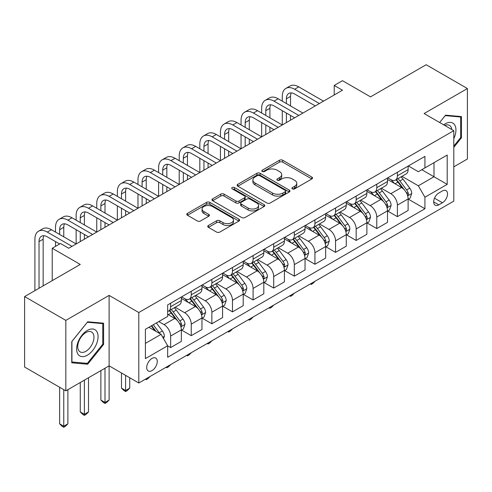 <?xml version="1.0" encoding="UTF-8"?>
<svg xmlns="http://www.w3.org/2000/svg" width="492" height="492" viewBox="0 0 492 492"><rect width="100%" height="100%" fill="white"/><g stroke="black" fill="none" stroke-linecap="round" stroke-linejoin="round"><path stroke-width="0.74" d="M292.389 188.873A1.605 0.922 0 0 0 294.653 188.873L311.854 178.947A2.288 1.322 0 0 0 312.525 178.012A2.288 1.322 0 0 0 311.854 177.077L282.715 160.251A2.288 1.322 0 0 0 279.481 160.251L262.279 170.183A1.605 0.922 0 0 0 261.812 170.835A1.605 0.922 0 0 0 262.279 171.493A1.605 0.922 0 0 0 264.542 171.493L266.769 170.207A7.325 4.231 0 0 1 277.131 170.207L279.561 171.61A7.325 4.231 0 0 1 281.707 174.598A7.325 4.231 0 0 1 279.561 177.587L277.334 178.873A1.605 0.922 0 0 0 276.867 179.531A1.605 0.922 0 0 0 277.334 180.183A1.605 0.922 0 0 0 279.597 180.183L281.824 178.897A7.325 4.231 0 0 1 292.187 178.897L294.616 180.3A7.325 4.231 0 0 1 296.762 183.288A7.325 4.231 0 0 1 294.616 186.283L292.389 187.569A1.605 0.922 0 0 0 291.916 188.221A1.605 0.922 0 0 0 292.389 188.873L292.389 187.569M151.997 370.611A7.466 4.311 120 0 0 156.874 364.031A7.466 4.311 120 0 0 155.73 358.053A7.466 4.311 120 0 0 151.997 358.422A7.466 4.311 120 0 0 147.12 364.996A7.466 4.311 120 0 0 148.264 370.98A7.466 4.311 120 0 0 151.997 370.611M208.417 225.484A2.288 1.322 0 0 0 207.747 226.418A2.288 1.322 0 0 0 208.417 227.353L216.591 232.076A2.288 1.322 0 0 0 219.826 232.076L238.928 221.049A2.288 1.322 0 0 0 239.598 220.115A2.288 1.322 0 0 0 238.928 219.18L209.789 202.353A2.288 1.322 0 0 0 206.554 202.353L187.452 213.387A2.288 1.322 0 0 0 186.782 214.321A2.288 1.322 0 0 0 187.452 215.25L197.329 220.951A2.288 1.322 0 0 0 200.564 220.951L208.737 216.234A2.288 1.322 0 0 0 209.407 215.299A2.288 1.322 0 0 0 208.737 214.364L203.842 211.535A6.125 3.536 0 0 1 202.046 209.038A6.125 3.536 0 0 1 205.828 205.773A6.125 3.536 0 0 1 212.501 206.535L231.683 217.612A6.125 3.536 0 0 1 233.479 220.115A6.125 3.536 0 0 1 229.696 223.38A6.125 3.536 0 0 1 223.024 222.612L219.826 220.767A2.288 1.322 0 0 0 216.591 220.767L208.417 225.484L208.417 227.353M453.796 166.856L467.4 158.996L467.4 88.542L426.17 64.735L370.513 96.869L342.475 80.682L334.228 85.442L342.475 90.208L68.714 248.257L60.467 243.497L52.226 248.257L52.226 280.631M65.83 320.384L65.83 390.845L109.119 365.851L109.119 295.391L65.83 320.384L24.6 296.584L80.257 264.444L52.226 248.257M109.119 295.391L138.805 312.531L453.796 130.669L453.796 201.13L138.805 382.985L138.805 312.531M467.4 88.542L424.11 113.535L453.796 130.669M266.935 203.012A2.288 1.322 0 0 0 270.17 203.012L289.271 191.985A2.288 1.322 0 0 0 289.942 191.05A2.288 1.322 0 0 0 289.271 190.115L260.133 173.289A2.288 1.322 0 0 0 256.898 173.289L237.796 184.315A2.288 1.322 0 0 0 237.126 185.25A2.288 1.322 0 0 0 237.796 186.185L266.935 203.012M232.851 189.223A1.605 0.922 0 0 1 234.475 189.445L234.475 187.544L264.099 204.647A2.288 1.322 0 0 1 264.77 205.582A2.288 1.322 0 0 1 264.099 206.517L244.998 217.544A2.288 1.322 0 0 1 241.763 217.544L212.624 200.718L212.624 198.848A2.288 1.322 0 0 0 211.954 199.783A2.288 1.322 0 0 0 212.624 200.718M212.624 198.848L220.797 194.131A2.288 1.322 0 0 1 224.038 194.131L235.852 200.951A2.288 1.322 0 0 0 239.087 200.951L244.512 197.821A2.288 1.322 0 0 0 245.182 196.886A2.288 1.322 0 0 0 244.512 195.951L232.212 188.848A1.605 0.922 0 0 1 231.738 188.196A1.605 0.922 0 0 1 232.728 187.341A1.605 0.922 0 0 1 234.475 187.544M65.83 390.845L24.6 367.038L24.6 296.584M442.413 190.945L438.784 193.036A7.232 4.176 120 0 0 434.061 199.408A7.232 4.176 120 0 0 435.174 205.201A7.232 4.176 120 0 0 438.784 204.844L442.413 202.747A7.232 4.176 120 0 0 447.136 196.376A7.232 4.176 120 0 0 446.029 190.582A7.232 4.176 120 0 0 442.413 190.945M408.36 165.945L418.335 171.708L424.934 167.901L424.934 156.376L167.667 304.911L167.667 316.436L145.398 329.289L145.398 358.613L167.667 345.759L167.667 357.278L424.934 208.749L424.934 197.224L418.335 185.798L401.939 176.333M424.934 167.901L447.197 155.048L447.197 184.371L424.934 197.224M104.999 368.231L104.999 402.413L109.119 400.033L109.119 365.851L138.805 382.985M334.228 85.442L334.228 94.968M421.798 169.709L434.006 176.757L434.006 162.661L447.197 155.048M418.335 185.798L434.006 176.757L447.197 184.371M145.398 343.379L161.068 334.332L148.867 327.285M167.667 345.858L170.632 347.567L170.632 336.048A9.33 5.387 -120 0 0 164.039 324.622L158.756 321.577M170.632 347.567L181.351 341.38L181.351 329.861A9.33 5.387 -120 0 0 174.758 318.435L167.667 314.339M181.597 330.095L191.247 335.667L191.247 324.148A9.33 5.387 -120 0 0 184.654 312.721L175.177 307.254M191.247 335.667L201.966 329.48L201.966 317.955A9.33 5.387 -120 0 0 195.373 306.528L181.351 298.441M202.212 318.195L211.861 323.767L211.861 312.242A9.33 5.387 -120 0 0 205.269 300.821L195.791 295.348M211.861 323.767L222.581 317.574L222.581 306.055A9.33 5.387 -120 0 0 215.988 294.628L201.966 286.535M222.827 306.295L232.476 311.86L232.476 300.341A9.33 5.387 -120 0 0 225.877 288.915L216.406 283.447M232.476 311.86L243.196 305.673L243.196 294.154A9.33 5.387 -120 0 0 236.603 282.728L222.581 274.634M243.442 294.394L253.091 299.96L253.091 288.441A9.33 5.387 -120 0 0 246.492 277.014L237.021 271.547M253.091 299.96L263.81 293.773L263.81 282.254A9.33 5.387 -120 0 0 257.211 270.828L243.196 262.734M264.056 282.488L273.706 288.06L273.706 276.541A9.33 5.387 -120 0 0 267.107 265.114L257.636 259.647M273.706 288.06L284.425 281.873L284.425 270.348A9.33 5.387 -120 0 0 277.826 258.927L263.81 250.834M284.671 270.588L294.321 276.16L294.321 264.635A9.33 5.387 -120 0 0 287.722 253.214L278.251 247.74M294.321 276.16L305.04 269.967L305.04 258.448A9.33 5.387 -120 0 0 298.441 247.021L284.425 238.928M305.286 258.687L314.935 264.259L314.935 252.734A9.33 5.387 -120 0 0 308.336 241.308L298.865 235.84M314.935 264.259L325.655 258.066L325.655 246.547A9.33 5.387 -120 0 0 319.056 235.121L305.04 227.027M325.901 246.787L335.55 252.353L335.55 240.834A9.33 5.387 -120 0 0 328.951 229.407L319.48 223.94M335.55 252.353L346.27 246.166L346.27 234.647A9.33 5.387 -120 0 0 339.671 223.22L325.655 215.127M346.516 234.881L356.165 240.453L356.165 228.934A9.33 5.387 -120 0 0 349.566 217.507L340.095 212.04M356.165 240.453L366.884 234.266L366.884 222.741A9.33 5.387 -120 0 0 360.285 211.32L346.27 203.227M367.13 222.981L376.78 228.552L376.78 217.033A9.33 5.387 -120 0 0 370.181 205.607L360.71 200.139M376.78 228.552L387.499 222.366L387.499 210.84A9.33 5.387 -120 0 0 380.9 199.414L366.884 191.32M387.745 211.08L397.395 216.652L397.395 205.127A9.33 5.387 -120 0 0 390.796 193.7L381.325 188.233M397.395 216.652L408.114 210.459L408.114 198.94A9.33 5.387 -120 0 0 401.515 187.513L387.499 179.42M387.745 177.852L390.796 179.611A9.33 5.387 -120 0 0 395.463 180.072A9.33 5.387 -120 0 0 397.395 175.804L397.395 172.28M367.13 189.752L370.181 191.511A9.33 5.387 -120 0 0 374.849 191.972A9.33 5.387 -120 0 0 376.78 187.704L376.78 184.18M346.516 201.652L349.566 203.417A9.33 5.387 -120 0 0 354.234 203.879A9.33 5.387 -120 0 0 356.165 199.604L356.165 196.08M325.901 213.553L328.951 215.318A9.33 5.387 -120 0 0 333.619 215.779A9.33 5.387 -120 0 0 335.55 211.511L335.55 207.987M305.286 225.459L308.336 227.218A9.33 5.387 -120 0 0 313.004 227.679A9.33 5.387 -120 0 0 314.935 223.411L314.935 219.887M284.671 237.359L287.722 239.118A9.33 5.387 -120 0 0 292.389 239.579A9.33 5.387 -120 0 0 294.321 235.311L294.321 231.787M264.056 249.26L267.107 251.025A9.33 5.387 -120 0 0 271.775 251.486A9.33 5.387 -120 0 0 273.706 247.212L273.706 243.688M243.442 261.16L246.492 262.925A9.33 5.387 -120 0 0 251.16 263.386A9.33 5.387 -120 0 0 253.091 259.112L253.091 255.594M222.827 273.066L225.877 274.825A9.33 5.387 -120 0 0 230.545 275.286A9.33 5.387 -120 0 0 232.476 271.018L232.476 267.494M202.212 284.966L205.269 286.725A9.33 5.387 -120 0 0 209.93 287.187A9.33 5.387 -120 0 0 211.861 282.918L211.861 279.394M181.597 296.867L184.654 298.626A9.33 5.387 -120 0 0 189.315 299.093A9.33 5.387 -120 0 0 191.247 294.819L191.247 291.295M408.36 199.18L424.934 208.749M395.463 180.072L406.183 173.885A9.33 5.387 -120 0 0 408.114 169.611L408.114 166.093M374.849 191.972L385.568 185.785A9.33 5.387 -120 0 0 387.499 181.517L387.499 177.993M354.234 203.879L364.953 197.686A9.33 5.387 -120 0 0 366.884 193.417L366.884 189.894M333.619 215.779L344.338 209.592A9.33 5.387 -120 0 0 346.27 205.318L346.27 201.794M313.004 227.679L323.724 221.492A9.33 5.387 -120 0 0 325.655 217.218L325.655 213.7M292.389 239.579L303.109 233.392A9.33 5.387 -120 0 0 305.04 229.124L305.04 225.6M271.775 251.486L282.494 245.293A9.33 5.387 -120 0 0 284.425 241.025L284.425 237.501M251.16 263.386L261.879 257.199A9.33 5.387 -120 0 0 263.81 252.925L263.81 249.401M230.545 275.286L241.264 269.099A9.33 5.387 -120 0 0 243.196 264.825L243.196 261.307M209.93 287.187L220.65 281A9.33 5.387 -120 0 0 222.581 276.732L222.581 273.208M189.315 299.093L200.035 292.9A9.33 5.387 -120 0 0 201.966 288.632L201.966 285.108M167.667 311.368A9.33 5.387 -120 0 0 168.701 310.993L179.42 304.8A9.33 5.387 -120 0 0 181.351 300.532L181.351 297.008M168.701 310.993A9.33 5.387 -120 0 0 170.632 306.719L170.632 303.201M161.068 334.332L167.667 345.759M453.796 147.348L461.465 137.803L461.465 116.586L445.549 115.165L439.651 122.502M71.764 362.795L87.681 364.215L103.597 344.418L103.597 323.201L87.681 321.78L71.764 341.577L71.764 362.795M460.641 137.329L461.465 137.803M102.773 343.945L103.597 344.418M86.002 363.244L87.681 364.215M293.029 189.1L294.616 188.184A7.325 4.231 0 0 0 296.762 185.195L296.762 183.288M281.707 174.598L281.707 176.505A7.325 4.231 0 0 1 279.561 179.494L277.974 180.41M311.823 178.965L282.715 162.157A2.288 1.322 0 0 0 279.481 162.157L262.919 171.714M289.241 191.997L260.133 175.195A2.288 1.322 0 0 0 256.898 175.195L237.827 186.204M285.225 191.702A1.605 0.922 0 0 0 285.692 191.05A1.605 0.922 0 0 0 285.225 190.392L259.647 175.626A1.605 0.922 0 0 0 257.384 175.626L255.034 176.985A7.325 4.231 0 0 0 252.888 179.974A7.325 4.231 0 0 0 255.034 182.963L272.519 193.055A7.325 4.231 0 0 0 282.875 193.055L285.225 191.702L285.225 193.608A1.605 0.922 0 0 0 285.692 192.95L285.692 191.05M252.888 179.974L252.888 181.874A7.325 4.231 0 0 0 255.034 184.869L255.034 182.963M285.225 193.608L282.875 194.961A7.325 4.231 0 0 1 272.519 194.961L255.034 184.869M212.655 200.736L220.797 196.037L220.797 194.131M245.182 196.886L245.182 198.793A2.288 1.322 0 0 1 244.512 199.727L239.087 202.858A2.288 1.322 0 0 1 235.852 202.858L224.038 196.037A2.288 1.322 0 0 0 220.797 196.037M234.475 189.445L264.069 206.529M248.116 208.036A6.125 3.536 0 0 0 254.788 208.799A6.125 3.536 0 0 0 258.571 205.533A6.125 3.536 0 0 0 256.775 203.036L250.016 199.131A2.288 1.322 0 0 0 246.781 199.131L241.357 202.261A2.288 1.322 0 0 0 240.686 203.196A2.288 1.322 0 0 0 241.357 204.131L248.116 208.036L248.116 209.936A6.125 3.536 0 0 0 254.788 210.705A6.125 3.536 0 0 0 258.571 207.44L258.571 205.533M240.686 203.196L240.686 205.102A2.288 1.322 0 0 0 241.357 206.037L241.357 204.131M248.116 209.936L241.357 206.037M233.479 220.115L233.479 222.015A6.125 3.536 0 0 1 229.696 225.281A6.125 3.536 0 0 1 223.024 224.518L219.826 222.673A2.288 1.322 0 0 0 216.591 222.673L208.442 227.372M202.046 209.038L202.046 210.945A6.125 3.536 0 0 0 203.842 213.442L203.842 211.535M208.706 216.252L203.842 213.442M238.897 221.068L209.789 204.26A2.288 1.322 0 0 0 206.554 204.26L187.483 215.268M408.114 199.322L410.094 198.178L411.743 193.417A6.181 3.567 -120 0 0 409.768 188.153L403.028 179.162A17.841 10.301 -120 0 0 401.085 176.825M394.381 183.393A17.841 10.301 -120 0 0 390.728 179.574M407.548 195.533L408.268 194.758L408.403 193.682A6.181 3.567 -120 0 0 406.632 189.961L399.898 180.97A17.841 10.301 -120 0 0 397.948 178.639M396.288 179.598A14.809 8.549 60 0 1 398.723 182.36L404.424 189.973M395.968 179.777A17.841 10.301 60 0 1 397.917 182.114L402.394 188.092M315.046 281.24L312.789 283.49L311.141 284.444L310.317 283.964M311.141 283.49L311.141 284.444M282.279 101.155L282.279 96.395A17.491 10.098 60 0 1 285.907 88.388L290.028 86.008A17.491 10.098 60 0 1 298.773 86.875L323.508 101.155M285.907 88.388A17.491 10.098 60 0 1 294.653 89.255L319.388 103.535M315.267 105.915L294.653 94.015A11.66 6.734 -120 0 0 288.822 93.437A11.66 6.734 -120 0 0 286.405 98.775L286.405 103.535M291.258 92.896A11.66 6.734 -120 0 0 290.526 96.395L290.526 105.915M286.405 113.055L286.405 122.576M290.526 115.435L290.526 120.196M241.055 124.956L241.055 120.196A17.491 10.098 60 0 1 244.678 112.188L248.798 109.808A17.491 10.098 60 0 1 257.544 110.675L282.279 124.956L282.279 110.675M387.499 211.222L389.479 210.078L391.128 205.318A6.181 3.567 -120 0 0 389.154 200.053L382.413 191.062A17.841 10.301 -120 0 0 380.47 188.731M373.766 195.299A17.841 10.301 -120 0 0 370.113 191.474M386.933 207.44L387.653 206.658L387.788 205.582A6.181 3.567 -120 0 0 386.017 201.868L379.283 192.87A17.841 10.301 -120 0 0 377.333 190.539M375.673 191.499A14.809 8.549 60 0 1 378.108 194.26L383.809 201.874M375.353 191.683A17.841 10.301 60 0 1 377.303 194.014L381.78 199.992M294.431 293.14L292.174 295.391L290.526 296.344L289.702 295.87M290.526 295.391L290.526 296.344M366.884 223.122L368.865 221.984L370.513 217.218A6.181 3.567 -120 0 0 368.539 211.96L361.798 202.962A17.841 10.301 -120 0 0 359.855 200.631M353.151 207.2A17.841 10.301 -120 0 0 349.498 203.374M366.319 219.34L367.038 218.565L367.173 217.482A6.181 3.567 -120 0 0 365.402 213.768L358.668 204.77A17.841 10.301 -120 0 0 356.718 202.44M355.058 203.399A14.809 8.549 60 0 1 357.493 206.16L363.194 213.774M354.738 203.583A17.841 10.301 60 0 1 356.688 205.914L361.165 211.892M273.816 305.04L271.559 307.297L269.911 308.25L269.087 307.771M269.911 307.291L269.911 308.25M346.27 235.028L348.25 233.885L349.898 229.124A6.181 3.567 -120 0 0 347.924 223.86L341.184 214.863A17.841 10.301 -120 0 0 339.24 212.532M332.537 219.1A17.841 10.301 -120 0 0 328.884 215.275M345.704 231.24L346.423 230.465L346.559 229.389A6.181 3.567 -120 0 0 344.794 225.668L338.053 216.671A17.841 10.301 -120 0 0 336.104 214.34M334.443 215.299A14.809 8.549 60 0 1 336.879 218.067L342.58 225.674M334.129 215.484A17.841 10.301 60 0 1 336.073 217.815L340.556 223.798M253.202 316.94L250.945 319.197L249.296 320.151L248.472 319.671M249.296 319.197L249.296 320.151M261.664 113.055L261.664 108.295A17.491 10.098 60 0 1 265.293 100.288L269.413 97.908A17.491 10.098 60 0 1 278.158 98.775L302.894 113.055M265.293 100.288A17.491 10.098 60 0 1 274.038 101.155L298.773 115.435M294.653 117.816L274.038 105.915A11.66 6.734 -120 0 0 268.208 105.337A11.66 6.734 -120 0 0 265.791 110.675L265.791 115.435M270.643 104.802A11.66 6.734 -120 0 0 269.911 108.295L269.911 117.816M265.791 124.956L265.791 134.482M269.911 127.342L269.911 132.102M220.441 136.862L220.441 132.102A17.491 10.098 60 0 1 224.063 124.095L228.183 121.715A17.491 10.098 60 0 1 236.929 122.576L261.664 136.862L261.664 122.576M244.678 112.188A17.491 10.098 60 0 1 253.423 113.055L278.158 127.342M274.038 129.722L253.423 117.816A11.66 6.734 -120 0 0 247.593 117.237A11.66 6.734 -120 0 0 245.176 122.576L245.176 127.342M250.028 116.702A11.66 6.734 -120 0 0 249.296 120.196L249.296 129.722M245.176 136.862L245.176 146.382M249.296 139.242L249.296 144.002M199.826 148.762L199.826 144.002A17.491 10.098 60 0 1 203.448 135.995L207.569 133.615A17.491 10.098 60 0 1 216.314 134.482L241.055 148.762L241.055 134.482M224.063 124.095A17.491 10.098 60 0 1 232.808 124.956L257.544 139.242M253.423 141.622L232.808 129.722A11.66 6.734 -120 0 0 226.978 129.144A11.66 6.734 -120 0 0 224.561 134.482L224.561 139.242M229.413 128.603A11.66 6.734 -120 0 0 228.682 132.102L228.682 141.622M224.561 148.762L224.561 158.283M228.682 151.142L228.682 155.903M179.211 160.663L179.211 155.903A17.491 10.098 60 0 1 182.833 147.895L186.954 145.515A17.491 10.098 60 0 1 195.699 146.382L220.441 160.663L220.441 146.382M325.655 246.929L327.635 245.785L329.283 241.025A6.181 3.567 -120 0 0 327.309 235.76L320.569 226.769A17.841 10.301 -120 0 0 318.625 224.432M311.922 231A17.841 10.301 -120 0 0 308.269 227.181M325.089 243.14L325.809 242.365L325.944 241.289A6.181 3.567 -120 0 0 324.179 237.568L317.438 228.577A17.841 10.301 -120 0 0 315.489 226.246M313.828 227.199A14.809 8.549 60 0 1 316.264 229.967L321.965 237.581M313.515 227.384A17.841 10.301 60 0 1 315.458 229.715L319.941 235.699M232.587 328.847L230.336 331.098L228.682 332.051L227.857 331.571M228.682 331.098L228.682 332.051M203.448 135.995A17.491 10.098 60 0 1 212.193 136.862L236.929 151.142M232.808 153.522L212.193 141.622A11.66 6.734 -120 0 0 206.363 141.044A11.66 6.734 -120 0 0 203.946 146.382L203.946 151.142M208.799 140.503A11.66 6.734 -120 0 0 208.067 144.002L208.067 153.522M203.946 160.663L203.946 170.183M208.067 163.043L208.067 167.803M158.596 172.563L158.596 167.803A17.491 10.098 60 0 1 162.219 159.795L166.339 157.415A17.491 10.098 60 0 1 175.084 158.283L199.826 172.563L199.826 158.283M453.796 138.67A15.16 8.751 120 0 0 454.503 124.648A15.16 8.751 120 0 0 443.679 124.833M451.767 129.501A11.476 6.63 120 0 0 450.746 126.585A11.476 6.63 120 0 0 449.454 125.386A11.476 6.63 120 0 0 444.737 125.442M445.186 115.614L460.641 117.01L460.641 137.569L453.796 146.087M459.614 116.419L460.641 117.01M439.682 122.52L445.217 115.632M87.348 330.427A15.16 8.751 120 0 0 76.629 348.994A15.16 8.751 120 0 0 87.348 355.187A15.16 8.751 120 0 0 98.068 336.62A15.16 8.751 120 0 0 87.348 330.427M85.848 332.567A11.476 6.63 120 0 0 78.351 342.684A11.476 6.63 120 0 0 80.11 351.878A11.476 6.63 120 0 0 85.848 351.313A11.476 6.63 120 0 0 93.345 341.196A11.476 6.63 120 0 0 91.586 332.002A11.476 6.63 120 0 0 85.848 332.567M102.773 344.185L87.348 363.367L71.93 361.989L71.93 341.43L87.348 322.248L102.773 323.625L102.773 344.185M101.746 323.035L102.773 323.625M305.04 258.829L307.02 257.685L308.668 252.925A6.181 3.567 -120 0 0 306.694 247.66L299.954 238.669A17.841 10.301 -120 0 0 298.011 236.338M291.307 242.9A17.841 10.301 -120 0 0 287.654 239.081M304.474 255.047L305.194 254.266L305.329 253.189A6.181 3.567 -120 0 0 303.564 249.475L296.824 240.477A17.841 10.301 -120 0 0 294.874 238.146M293.214 239.106A14.809 8.549 60 0 1 295.649 241.867L301.35 249.481M292.9 239.29A17.841 10.301 60 0 1 294.843 241.621L299.327 247.599M211.972 340.747L209.721 342.998L208.067 343.951L207.243 343.478M208.067 342.998L208.067 343.951M182.833 147.895A17.491 10.098 60 0 1 191.579 148.762L216.314 163.043M212.193 165.423L191.579 153.522A11.66 6.734 -120 0 0 185.748 152.944A11.66 6.734 -120 0 0 183.332 158.283L183.332 163.043M188.184 152.409A11.66 6.734 -120 0 0 187.452 155.903L187.452 165.423M183.332 172.563L183.332 182.089M187.452 174.943L187.452 179.709M137.981 184.469L137.981 179.709A17.491 10.098 60 0 1 141.604 171.702L145.724 169.316A17.491 10.098 60 0 1 154.47 170.183L179.211 184.469L179.211 170.183M284.425 270.729L286.405 269.591L288.054 264.825A6.181 3.567 -120 0 0 286.08 259.567L279.339 250.569A17.841 10.301 -120 0 0 277.396 248.239M270.692 254.807A17.841 10.301 -120 0 0 267.039 250.982M283.859 266.947L284.579 266.172L284.714 265.09A6.181 3.567 -120 0 0 282.949 261.375L276.209 252.378A17.841 10.301 -120 0 0 274.259 250.047M272.599 251.006A14.809 8.549 60 0 1 275.034 253.767L280.735 261.381M272.285 251.191A17.841 10.301 60 0 1 274.228 253.521L278.712 259.499M191.357 352.647L189.106 354.904L187.452 355.851L186.628 355.378M187.452 354.898L187.452 355.851M162.219 159.795A17.491 10.098 60 0 1 170.964 160.663L195.699 174.943M191.579 177.323L170.964 165.423A11.66 6.734 -120 0 0 165.134 164.845A11.66 6.734 -120 0 0 162.717 170.183L162.717 174.943M167.569 164.31A11.66 6.734 -120 0 0 166.837 167.803L166.837 177.323M162.717 184.469L162.717 193.989M166.837 186.849L166.837 191.609M117.367 196.37L117.367 191.609A17.491 10.098 60 0 1 120.989 183.602L125.109 181.222A17.491 10.098 60 0 1 133.855 182.089L158.596 196.37L158.596 182.089M263.81 282.636L265.791 281.492L267.439 276.732A6.181 3.567 -120 0 0 265.465 271.467L258.731 262.47A17.841 10.301 -120 0 0 256.781 260.139M250.077 266.707A17.841 10.301 -120 0 0 246.424 262.882M263.251 278.847L263.964 278.072L264.099 276.99A6.181 3.567 -120 0 0 262.334 273.275L255.594 264.278A17.841 10.301 -120 0 0 253.644 261.947M251.99 262.906A14.809 8.549 60 0 1 254.419 265.674L260.12 273.281M251.67 263.091A17.841 10.301 60 0 1 253.614 265.422L258.097 271.406M170.742 364.547L168.492 366.804L166.837 367.758L166.013 367.278M166.837 366.804L166.837 367.758M141.604 171.702A17.491 10.098 60 0 1 150.349 172.563L175.084 186.849M170.964 189.229L150.349 177.329A11.66 6.734 -120 0 0 144.519 176.751A11.66 6.734 -120 0 0 142.102 182.089L142.102 186.849M146.954 176.21A11.66 6.734 -120 0 0 146.229 179.709L146.229 189.229M142.102 196.37L142.102 205.89M146.229 198.75L146.229 203.51M96.752 208.27L96.752 203.51A17.491 10.098 60 0 1 100.374 195.502L104.495 193.122A17.491 10.098 60 0 1 113.24 193.989L137.981 208.27L137.981 193.989M243.196 294.536L245.176 293.392L246.824 288.632A6.181 3.567 -120 0 0 244.85 283.367L238.116 274.37A17.841 10.301 -120 0 0 236.166 272.039M229.463 278.607A17.841 10.301 -120 0 0 225.81 274.788M242.636 290.747L243.349 289.972L243.485 288.896A6.181 3.567 -120 0 0 241.72 285.175L234.979 276.184A17.841 10.301 -120 0 0 233.036 273.853M231.375 274.807A14.809 8.549 60 0 1 233.805 277.574L239.506 285.188M231.055 274.991A17.841 10.301 60 0 1 232.999 277.322L237.482 283.306M150.128 376.448L147.877 378.705L146.229 379.658L145.398 379.178M146.229 378.705L146.229 379.658M120.989 183.602A17.491 10.098 60 0 1 129.734 184.469L154.47 198.75M150.349 201.13L129.734 189.229A11.66 6.734 -120 0 0 123.904 188.651A11.66 6.734 -120 0 0 121.487 193.989L121.487 198.75M126.339 188.11A11.66 6.734 -120 0 0 125.614 191.609L125.614 201.13M121.487 208.27L121.487 217.79M125.614 210.65L125.614 215.41M76.137 220.17L76.137 215.41A17.491 10.098 60 0 1 79.759 207.403L83.88 205.023A17.491 10.098 60 0 1 92.625 205.89L117.367 220.17L117.367 205.89M222.581 306.436L224.561 305.292L226.209 300.532A6.181 3.567 -120 0 0 224.235 295.268L217.501 286.276A17.841 10.301 -120 0 0 215.551 283.945M208.848 290.508A17.841 10.301 -120 0 0 205.195 286.688M222.021 302.648L222.735 301.873L222.87 300.797A6.181 3.567 -120 0 0 221.105 297.076L214.364 288.084A17.841 10.301 -120 0 0 212.421 285.754M210.76 286.713A14.809 8.549 60 0 1 213.19 289.474L218.891 297.088M210.441 286.897A17.841 10.301 60 0 1 212.384 289.228L216.867 295.206M125.614 375.371L125.614 390.513L129.734 388.133L129.734 377.751M129.734 388.133L127.262 390.605L125.614 391.558L123.959 390.605L121.487 388.133L121.487 372.991M121.487 388.133L125.614 390.513L125.614 391.558M100.374 195.502A17.491 10.098 60 0 1 109.119 196.37L133.855 210.65M129.734 213.03L109.119 201.13A11.66 6.734 -120 0 0 103.289 200.552A11.66 6.734 -120 0 0 100.872 205.89L100.872 210.65M105.725 200.016A11.66 6.734 -120 0 0 104.999 203.51L104.999 213.03M100.872 220.17L100.872 229.69M104.999 222.55L104.999 227.31M55.522 232.076L55.522 227.316A17.491 10.098 60 0 1 59.145 219.303L63.265 216.923A17.491 10.098 60 0 1 72.01 217.79L96.752 232.076L96.752 217.79M201.966 318.336L203.946 317.192L205.595 312.432A6.181 3.567 -120 0 0 203.62 307.174L196.886 298.177A17.841 10.301 -120 0 0 194.937 295.846M188.233 302.414A17.841 10.301 -120 0 0 184.586 298.589M201.406 314.554L202.126 313.773L202.261 312.697A6.181 3.567 -120 0 0 200.49 308.982L193.75 299.985A17.841 10.301 -120 0 0 191.806 297.654M190.146 298.613A14.809 8.549 60 0 1 192.575 301.375L198.276 308.988M189.826 298.798A17.841 10.301 60 0 1 191.769 301.129L196.253 307.106M109.119 400.033L106.647 402.511L104.999 403.458L103.345 402.511L100.872 400.033L100.872 370.611M100.872 400.033L104.999 402.413L104.999 403.458M79.759 207.403A17.491 10.098 60 0 1 88.505 208.27L113.24 222.55M109.119 224.93L88.505 213.03A11.66 6.734 -120 0 0 82.674 212.452A11.66 6.734 -120 0 0 80.257 217.79L80.257 222.55M85.11 211.917A11.66 6.734 -120 0 0 84.384 215.41L84.384 224.93M80.257 232.076L80.257 241.597M84.384 234.456L84.384 239.217M34.907 290.631L34.907 239.217A17.491 10.098 60 0 1 38.53 231.209L42.65 228.829A17.491 10.098 60 0 1 51.402 229.696L76.137 243.977L76.137 229.696M181.351 330.237L183.332 329.099L184.98 324.339A6.181 3.567 -120 0 0 183.006 319.074L176.271 310.077A17.841 10.301 -120 0 0 174.322 307.746M180.792 326.454L181.511 325.679L181.646 324.597A6.181 3.567 -120 0 0 179.875 320.882L173.135 311.885A17.841 10.301 -120 0 0 171.191 309.554M169.531 310.513A14.809 8.549 60 0 1 171.96 313.275L177.661 320.889M169.211 310.698A17.841 10.301 60 0 1 171.155 313.029L175.638 319.007M84.384 380.132L84.384 414.313L88.505 411.933L88.505 377.751M88.505 411.933L86.032 414.412L84.384 415.365L82.736 414.412L80.257 411.933L80.257 382.512M80.257 411.933L84.384 414.313L84.384 415.365M59.145 219.303A17.491 10.098 60 0 1 67.89 220.17L92.625 234.456M88.505 236.837L67.89 224.93A11.66 6.734 -120 0 0 62.06 224.358A11.66 6.734 -120 0 0 59.643 229.696L59.643 234.456M64.495 223.817A11.66 6.734 -120 0 0 63.769 227.316L63.769 236.837M55.522 246.357L55.522 241.597M163.541 338.619L164.365 336.239A6.181 3.567 -120 0 0 162.391 330.975L156.382 322.949M159.82 333.613A6.181 3.567 -120 0 0 159.26 332.783L153.246 324.757M151.696 325.649L156.019 331.417M151.265 325.901L154.931 330.79M63.769 389.652L63.769 426.22L67.89 423.833L67.89 389.652M67.89 423.833L65.418 426.312L63.769 427.265L62.121 426.312L59.643 423.833L59.643 387.272M59.643 423.833L63.769 426.22L63.769 427.265M38.53 231.209A17.491 10.098 60 0 1 47.275 232.076L72.01 246.357M59.643 243.977L47.275 236.837A11.66 6.734 -120 0 0 41.445 236.258A11.66 6.734 -120 0 0 39.028 241.597L39.028 288.25M43.886 235.717A11.66 6.734 -120 0 0 43.155 239.217L43.155 285.87M164.039 324.622L174.758 318.435M184.654 312.721L195.373 306.528M205.269 300.821L215.988 294.628M225.877 288.915L236.603 282.728M246.492 277.014L257.211 270.828M267.107 265.114L277.826 258.927M287.722 253.214L298.441 247.021M308.336 241.308L319.056 235.121M328.951 229.407L339.671 223.22M349.566 217.507L360.285 211.32M370.181 205.607L380.9 199.414M390.796 193.7L401.515 187.513M397.395 175.804L408.114 169.611M397.395 205.127L408.114 198.94M376.78 217.033L387.499 210.84M376.78 187.704L387.499 181.517M356.165 228.934L366.884 222.741M356.165 199.604L366.884 193.417M335.55 240.834L346.27 234.647M335.55 211.511L346.27 205.318M314.935 252.734L325.655 246.547M314.935 223.411L325.655 217.218M294.321 264.635L305.04 258.448M294.321 235.311L305.04 229.124M273.706 276.541L284.425 270.348M273.706 247.212L284.425 241.025M253.091 288.441L263.81 282.254M253.091 259.112L263.81 252.925M232.476 300.341L243.196 294.154M232.476 271.018L243.196 264.825M211.861 312.242L222.581 306.055M211.861 282.918L222.581 276.732M191.247 324.148L201.966 317.955M191.247 294.819L201.966 288.632M170.632 336.048L181.351 329.861M170.632 306.719L181.351 300.532M434.51 198.184L442.413 202.747M433.673 201.892L438.784 204.844M294.616 188.184L294.616 186.283M277.334 180.183L277.334 178.873M279.561 179.494L279.561 177.587M262.279 171.493L262.279 170.183M279.481 162.157L279.481 160.251M282.715 162.157L282.715 160.251M311.854 178.947L311.854 177.077M237.796 186.185L237.796 184.315M256.898 175.195L256.898 173.289M260.133 175.195L260.133 173.289M289.271 191.985L289.271 190.115M272.519 194.961L272.519 193.055M282.875 194.961L282.875 193.055M224.038 196.037L224.038 194.131M235.852 202.858L235.852 200.951M239.087 202.858L239.087 200.951M244.512 199.727L244.512 197.821M264.099 206.517L264.099 204.647M216.591 222.673L216.591 220.767M219.826 222.673L219.826 220.767M223.024 224.518L223.024 222.612M208.737 216.234L208.737 214.364M187.452 215.25L187.452 213.387M206.554 204.26L206.554 202.353M209.789 204.26L209.789 202.353M238.928 221.049L238.928 219.18M407.653 195.871L411.699 193.534M399.898 180.97L403.028 179.162M395.039 183.774L397.917 182.114M406.632 189.961L409.768 188.153M406.146 192.378L408.403 193.682M298.773 86.875L294.653 89.255M290.526 96.395L286.405 98.775M387.038 207.778L391.085 205.441M379.283 192.87L382.413 191.062M374.424 195.675L377.303 194.014M386.017 201.868L389.154 200.053M385.531 204.278L387.788 205.582M366.423 219.678L370.47 217.341M358.668 204.77L361.798 202.962M353.809 207.575L356.688 205.914M365.402 213.768L368.539 211.96M364.916 216.179L367.173 217.482M345.808 231.578L349.855 229.241M338.053 216.671L341.184 214.863M333.195 219.481L336.073 217.815M344.794 225.668L347.924 223.86M344.302 228.079L346.559 229.389M278.158 98.775L274.038 101.155M269.911 108.295L265.791 110.675M257.544 110.675L253.423 113.055M249.296 120.196L245.176 122.576M236.929 122.576L232.808 124.956M228.682 132.102L224.561 134.482M325.194 243.478L329.24 241.142M317.438 228.577L320.569 226.769M312.58 231.381L315.458 229.715M324.179 237.568L327.309 235.76M323.687 239.985L325.944 241.289M216.314 134.482L212.193 136.862M208.067 144.002L203.946 146.382M304.579 255.385L308.625 253.048M296.824 240.477L299.954 238.669M291.965 243.282L294.843 241.621M303.564 249.475L306.694 247.66M303.072 251.886L305.329 253.189M195.699 146.382L191.579 148.762M187.452 155.903L183.332 158.283M283.964 267.285L288.011 264.948M276.209 252.378L279.339 250.569M271.35 255.182L274.228 253.521M282.949 261.375L286.08 259.567M282.457 263.786L284.714 265.09M175.084 158.283L170.964 160.663M166.837 167.803L162.717 170.183M263.349 279.185L267.396 276.848M255.594 264.278L258.731 262.47M250.736 267.088L253.614 265.422M262.334 273.275L265.465 271.467M261.842 275.686L264.099 276.99M154.47 170.183L150.349 172.563M146.229 179.709L142.102 182.089M242.734 291.086L246.781 288.749M234.979 276.184L238.116 274.37M230.121 278.989L232.999 277.322M241.72 285.175L244.85 283.367M241.228 287.592L243.485 288.896M133.855 182.089L129.734 184.469M125.614 191.609L121.487 193.989M222.12 302.992L226.166 300.649M214.364 288.084L217.501 286.276M209.506 290.889L212.384 289.228M221.105 297.076L224.235 295.268M220.613 299.493L222.87 300.797M113.24 193.989L109.119 196.37M104.999 203.51L100.872 205.89M201.505 314.892L205.551 312.555M193.75 299.985L196.886 298.177M188.891 302.789L191.769 301.129M200.49 308.982L203.62 307.174M199.998 311.393L202.261 312.697M92.625 205.89L88.505 208.27M84.384 215.41L80.257 217.79M180.89 326.793L184.943 324.456M173.135 311.885L176.271 310.077M168.276 314.689L171.155 313.029M179.875 320.882L183.006 319.074M179.383 323.293L181.646 324.597M72.01 217.79L67.89 220.17M63.769 227.316L59.643 229.696M162.76 337.26L164.328 336.356M159.26 332.783L162.391 330.975M51.402 229.696L47.275 232.076M43.155 239.217L39.028 241.597"/></g></svg>
